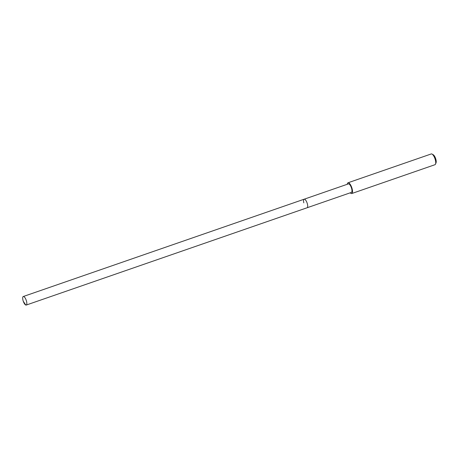 <?xml version="1.0" encoding="UTF-8"?>
<svg xmlns="http://www.w3.org/2000/svg" width="459" height="459" viewBox="0 0 459 459"><rect width="100%" height="100%" fill="white"/><g stroke="black" fill="none" stroke-linecap="round" stroke-linejoin="round"><path stroke-width="0.69" d="M22.95 300.14A4.521 1.555 70.9 0 1 23.277 296.514A4.521 1.555 70.9 0 1 26.565 301.431A4.521 1.555 70.9 0 1 26.238 305.057A4.521 1.555 70.9 0 1 22.95 300.14M307.432 204.135A4.521 1.555 -109.1 0 0 304.139 199.217A4.521 1.555 70.9 0 1 307.432 204.135A4.521 1.555 70.9 0 1 307.1 207.761A4.521 1.555 -109.1 0 0 307.432 204.135M26.238 305.057L351.37 192.424A4.521 1.555 -109.1 0 0 351.697 188.798A4.521 1.555 -109.1 0 0 348.41 183.881L23.277 296.514M303.812 202.844A4.521 1.555 70.9 0 1 304.139 199.217M347.285 184.271A5.697 1.956 70.9 0 1 348.025 182.768A5.697 1.956 70.9 0 1 352.168 188.965A5.697 1.956 70.9 0 1 351.755 193.532A5.697 1.956 70.9 0 1 350.246 192.814M351.755 193.532L434.971 164.706A5.697 1.956 -109.1 0 0 435.522 164.098A5.697 1.956 -109.1 0 0 435.39 160.134A5.697 1.956 -109.1 0 0 432.051 154.081A5.697 1.956 -109.1 0 0 431.248 153.943L348.025 182.768M435.522 164.098L436.05 162.79A4.556 1.566 -109.1 0 0 435.941 159.623A4.556 1.566 -109.1 0 0 433.273 154.781L432.051 154.081M23.3 301.293L25.796 305.04"/></g></svg>
